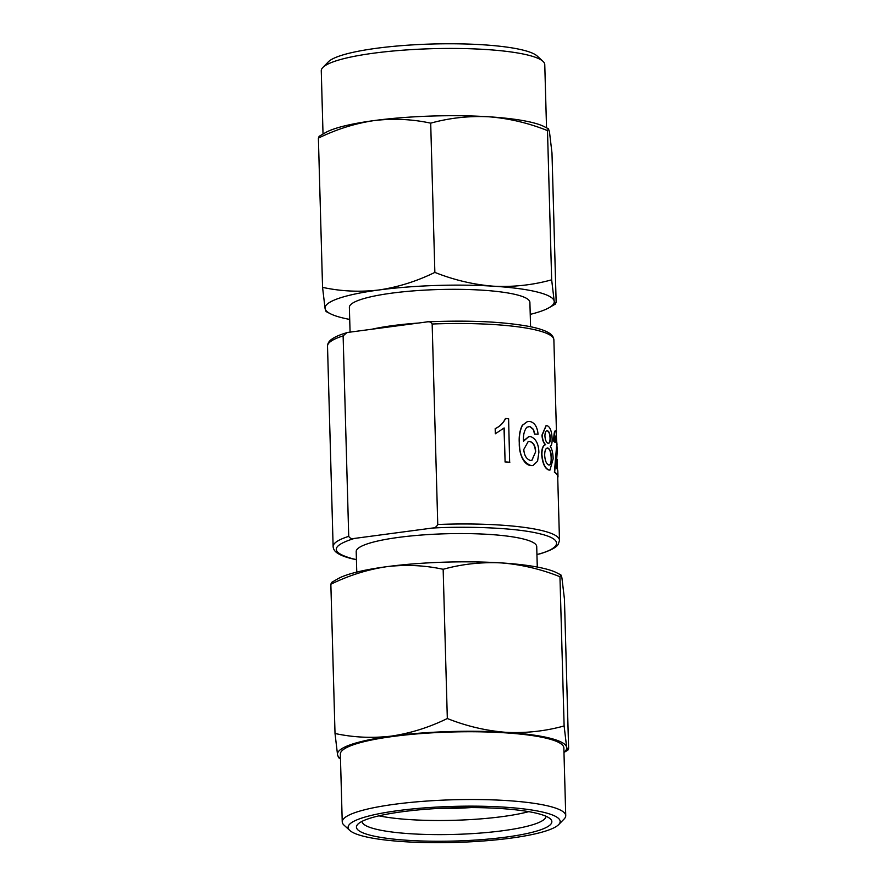 <?xml version="1.0" encoding="UTF-8"?>
<svg xmlns="http://www.w3.org/2000/svg" width="887" height="887" viewBox="0 0 887 887"><rect width="100%" height="100%" fill="white"/><g stroke="black" fill="none" stroke-linecap="round" stroke-linejoin="round"><path stroke-width="1.33" d="M356.419 559.608L353.081 558.854C330.263 552.634 330.674 545.838 354.323 538.442C351.851 539.074 349.977 538.387 348.724 536.358L343.125 335.885L346.817 332.68L348.558 332.326L427.545 321.837C468.724 320.107 502.519 321.626 528.929 326.405C538.52 328.268 545.383 330.563 549.508 333.279C552.102 334.865 553.555 337.049 553.876 339.832A113.226 19.259 -1.6 0 0 432.157 324.021L437.757 524.494C436.615 526.834 434.807 528.02 432.313 528.053C464.411 526.224 514.582 527.366 539.995 533.819C566.483 540.128 557.59 549.142 538.442 554.142L536.934 554.353M354.323 538.442L432.313 528.053M426.558 321.926C429.031 321.294 430.894 321.992 432.157 324.021M538.442 554.142L540.183 553.787C555.639 548.942 557.59 545.394 558.333 544.163L559.486 540.316A113.226 19.259 178.4 0 0 437.757 524.494M557.712 477.006L557.99 476.995A113.514 19.314 -1.6 0 0 557.99 476.663A113.514 19.314 -1.6 0 0 554.674 472.206L554.397 472.228A113.226 19.259 -1.6 0 1 557.701 476.674L559.486 540.316M554.397 472.228L556.726 444.498L555.805 436.005M554.674 472.206L557.014 444.487L556.193 436.094C555.495 435.395 555.14 437.535 555.151 442.524L553.654 441.083C553.865 433.178 554.575 429.862 555.772 431.115M549.829 470.121L548.454 469.933C544.729 468.258 542.467 463.136 541.68 454.587C541.613 448.877 542.844 445.573 545.35 444.686C543.354 442.68 542.234 439.486 541.979 435.096L546.048 425.671M538.065 434.209L534.817 434.065L533.453 429.352L529.982 426.503L526.823 427.257C524.15 430.738 523.064 435.384 523.552 441.205L528.829 436.604L530.681 436.615C535.848 438.577 538.586 443.81 538.886 452.303L537.577 461.196L532.954 465.553L530.903 465.52C523.175 462.46 519.372 454.953 519.472 443.001C519.006 436.094 520.015 430.173 522.498 425.261L527.565 421.502L530.082 421.525C534.661 422.678 537.322 426.913 538.065 434.209L534.584 434.098L533.231 429.397L529.761 426.536L528.508 426.514M523.541 440.861L528.719 436.626M532.832 465.575L530.681 465.553C523.275 464.733 518.873 452.758 519.283 443.034C518.817 436.127 519.826 430.217 522.288 425.305L527.455 421.525M495.456 433.743L495.179 428.654L495.323 433.787L504.149 427.944L505.102 461.85L504.004 428.111M495.179 428.654C499.769 426.525 503.184 423.143 505.424 418.531L505.579 418.487A113.514 19.314 -1.6 0 1 508.606 418.753L509.648 462.304A113.226 19.259 -1.6 0 0 504.947 461.905M495.312 428.598C499.902 426.492 503.328 423.11 505.579 418.487M505.102 461.85A113.514 19.314 -1.6 0 1 509.825 462.26M530.47 460.453L531.867 460.464L535.648 451.771C535.449 445.939 533.497 442.491 529.805 441.46L528.264 441.46L523.773 449.476C524.25 455.519 526.479 459.178 530.47 460.453M531.756 460.475L535.648 451.771M535.415 451.816C535.227 445.984 533.287 442.546 529.583 441.493L529.805 441.46M529.583 441.493L528.098 441.493M548.72 469.91C544.984 468.225 542.722 463.103 541.924 454.565C541.868 448.844 543.099 445.54 545.616 444.664C543.609 442.646 542.478 439.442 542.223 435.062L546.181 425.66L547.456 425.827C550.239 427.19 551.792 431.525 552.113 438.832C552.213 443.045 551.592 445.562 550.239 446.361C552.047 449.022 553.011 453.179 553.144 458.834L549.962 470.11L548.454 469.933M547.989 443.145C549.552 443.666 550.328 441.992 550.317 438.111C550.106 434.02 549.219 431.603 547.634 430.86C545.948 430.361 545.039 432.036 544.917 435.872C545.206 440.019 546.237 442.447 547.989 443.145L548.709 443.245M547.722 443.167C549.286 443.688 550.051 442.014 550.04 438.134C549.84 434.053 548.942 431.636 547.368 430.894L546.891 430.76M548.598 464.899C550.594 465.398 551.537 463.058 551.426 457.88C551.237 452.492 550.117 449.254 548.066 448.135C545.871 447.702 544.751 450.064 544.685 455.231C545.017 460.575 546.325 463.801 548.598 464.899L549.375 465.021M548.332 464.921C550.317 465.42 551.259 463.069 551.149 457.903C550.96 452.514 549.84 449.265 547.8 448.168L547.257 448.024M547.8 448.168L547.157 448.035M547.368 430.894L546.769 430.783M555.151 442.524L553.654 441.083M553.943 441.061C554.153 433.155 554.863 429.84 556.06 431.093L557.28 451.184L556.038 467.804A113.514 19.314 -1.6 0 1 557.834 471.086L557.99 476.663M555.34 430.816L556.06 431.093M536.89 291.923A114.656 19.503 178.4 0 0 493.549 286.202C513.429 287.177 532.799 285.049 551.659 279.826L554.187 301.114A114.656 19.503 178.4 0 0 536.89 291.923M322.558 287.366C341.051 291.357 359.856 292.233 378.993 289.971A114.656 19.503 -1.6 0 0 325.085 308.643A114.656 19.503 178.4 0 0 330.43 313.765L326.106 311.57L325.085 308.643L322.558 287.366L318.389 138.128L319.12 136.332L325.374 132.695A114.656 19.503 -1.6 0 1 374.259 120.554C393.396 118.293 412.211 119.157 430.694 123.16L434.863 272.398C454.089 280.048 473.647 284.649 493.549 286.202A114.656 19.503 -1.6 0 0 378.993 289.971C398.119 287.133 416.735 281.279 434.863 272.398M430.694 123.16C449.554 117.927 468.924 115.809 488.815 116.785C508.706 118.337 528.275 122.938 547.49 130.589L551.659 279.826M547.49 130.589L548.432 128.792L549.452 131.697L551.98 152.985L556.149 302.223L555.417 304.019L554.187 301.114A114.656 19.503 -1.6 0 1 549.164 307.656A114.656 19.503 -1.6 0 1 530.226 314.375M318.389 138.128C336.517 129.247 355.144 123.393 374.259 120.554A114.656 19.503 -1.6 0 1 488.815 116.785A114.656 19.503 -1.6 0 1 544.108 126.575L548.432 128.77M323.023 134.048L321.26 70.816A111.795 19.015 -1.6 0 1 322.846 67.49A111.795 19.015 -1.6 0 1 411.424 49.617A111.795 19.015 -1.6 0 1 527.843 55.061A111.795 19.015 -1.6 0 1 542.988 61.347A111.795 19.015 -1.6 0 1 544.762 64.574L546.525 127.806M322.846 67.49L328.334 61.857A106.063 18.039 -1.6 0 1 412.377 44.893A106.063 18.039 -1.6 0 1 522.82 50.06A106.063 18.039 -1.6 0 1 537.189 56.025L542.988 61.347M330.43 313.765A114.656 19.503 178.4 0 0 349.711 319.42M350.066 332.126L349.378 307.401A90.297 15.356 178.4 0 1 414.595 290.792A90.297 15.356 178.4 0 1 516.223 294.672A90.297 15.356 -1.6 0 1 529.894 302.356L530.57 326.738M417.777 323.101A90.297 15.356 178.4 0 0 372.141 329.177M413.287 323.7A88.855 15.112 178.4 0 0 376.631 328.578M563.966 752.22A114.656 19.503 178.4 0 0 566.649 747.242L564.121 725.954L559.952 576.716C540.737 569.066 521.168 564.465 501.277 562.912A114.656 19.503 -1.6 0 1 556.57 572.703L560.894 574.898L561.914 577.825L564.442 599.102L568.611 748.351L567.88 750.136L566.649 747.242A114.656 19.503 178.4 0 0 549.352 738.039A114.656 19.503 178.4 0 0 506 732.329C486.109 730.766 466.551 726.176 447.325 718.525L443.156 569.288C424.673 565.285 405.858 564.42 386.721 566.682C367.606 569.509 348.979 575.375 330.851 584.245L331.583 582.46M564.121 725.954C545.261 731.176 525.891 733.305 506 732.329A114.656 19.503 178.4 0 0 391.455 736.088A114.656 19.503 178.4 0 0 337.548 754.77L338.568 757.686M510.236 838.215A106.063 18.039 178.4 0 0 558.666 824.611A106.063 18.039 178.4 0 0 544.108 812.425A106.063 18.039 178.4 0 0 416.014 808.611A106.063 18.039 178.4 0 0 349.811 830.454A106.063 18.039 178.4 0 0 364.18 836.408A106.063 18.039 178.4 0 0 510.236 838.215M558.666 824.611L564.154 818.978A111.795 19.015 178.4 0 0 565.74 815.652A111.795 19.015 178.4 0 0 548.82 806.139A111.795 19.015 178.4 0 0 422.988 801.338A111.795 19.015 178.4 0 0 342.238 821.894A111.795 19.015 178.4 0 0 344.012 825.132L349.811 830.454M537.056 813.368A97.747 16.631 -1.6 0 1 550.306 818.856A97.747 16.631 -1.6 0 1 505.845 837.128A97.747 16.631 -1.6 0 1 371.232 835.465A97.747 16.631 -1.6 0 1 357.827 824.234A97.747 16.631 -1.6 0 1 435.273 808.611A97.747 16.631 -1.6 0 1 537.056 813.368M545.971 816.24A92.015 15.656 -1.6 0 1 502.652 830.742A92.015 15.656 -1.6 0 1 375.944 829.168A92.015 15.656 -1.6 0 1 362.018 821.384M447.325 718.525C429.197 727.395 410.57 733.261 391.455 736.088C372.318 738.35 353.514 737.485 335.02 733.494L330.851 584.245M335.02 733.494L337.548 754.77A114.656 19.503 178.4 0 0 340.475 758.463M331.572 582.449L337.836 578.812A114.656 19.503 178.4 0 1 386.721 566.682A114.656 19.503 178.4 0 1 501.277 562.912C481.386 561.937 462.016 564.054 443.156 569.288M560.894 574.909L559.952 576.716M436.315 808.545A81.693 13.893 178.4 0 0 471.064 807.58M378.971 815.829A92.015 15.656 178.4 0 0 528.73 811.649M342.238 821.894L340.353 754.127A111.795 19.015 -1.6 0 1 421.092 733.571A111.795 19.015 -1.6 0 1 546.924 738.372A111.795 19.015 178.4 0 1 563.844 747.885L565.74 815.652M356.774 572.093L356.197 551.636A90.297 15.356 -1.6 0 1 421.414 535.038A90.297 15.356 -1.6 0 1 523.053 538.908A90.297 15.356 178.4 0 1 536.713 546.603L537.289 567.048M348.724 536.358A113.226 19.259 178.4 0 0 333.124 546.636L327.514 346.163A113.226 19.259 -1.6 0 1 343.125 335.885M327.514 346.163C327.613 343.446 328.966 341.173 331.583 339.333C334.831 336.916 339.909 334.709 346.817 332.692M333.124 546.636C333.368 549.33 334.842 551.537 337.559 553.222C340.808 555.362 345.73 557.224 352.327 558.81L356.43 559.73M557.513 469.711L557.213 459.3M556.459 432.202L553.876 339.832M549.164 307.656L555.428 304.03M340.475 758.662L338.568 757.698M563.977 752.42L567.891 750.147"/></g></svg>
